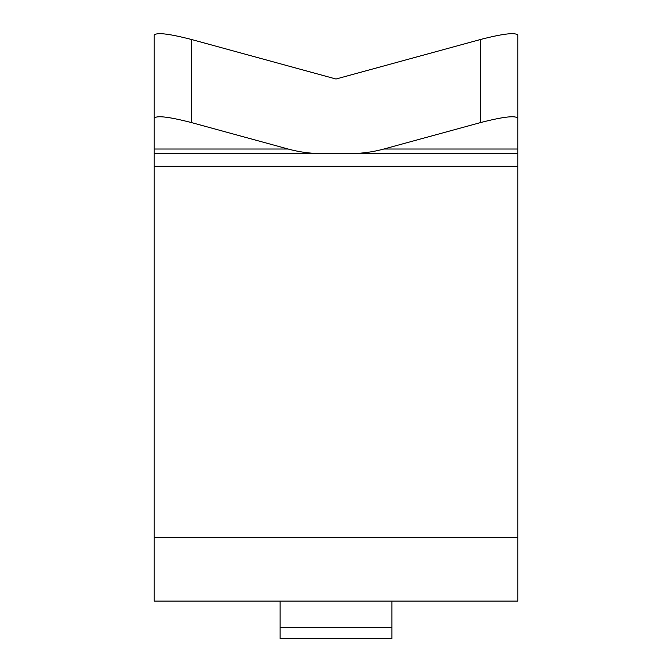 <?xml version="1.0" encoding="UTF-8"?>
<svg xmlns="http://www.w3.org/2000/svg" width="672" height="672" viewBox="0 0 672 672"><rect width="100%" height="100%" fill="white"/><g stroke="black" fill="none" stroke-linecap="round" stroke-linejoin="round"><path stroke-width="1.01" d="M191.495 39.497C168.882 33.667 156.458 32.222 154.199 35.154L154.199 118.238C156.458 115.315 168.882 116.76 191.495 122.59L191.495 39.497L336 79.019L480.505 39.497C503.118 33.667 515.542 32.222 517.801 35.154L517.801 149.024L383.838 149.024A113.938 98.826 180 0 1 349.574 153.602L154.199 153.602L154.199 118.238M349.574 153.602L517.801 153.602L517.801 601.104L154.199 601.104L154.199 153.602M280.064 627.48L280.064 638.4L391.936 638.4L391.936 627.48L280.064 627.48L280.064 601.104M391.936 601.104L391.936 627.48M322.426 153.602A113.938 98.826 180 0 1 288.162 149.024L191.495 122.59M517.801 153.602L517.801 149.024M383.838 149.024L480.505 122.59C503.118 116.76 515.542 115.315 517.801 118.238M288.162 149.024L154.199 149.024M517.801 537.617L154.199 537.617M517.801 166.295L154.199 166.295M480.505 122.59L480.505 39.497"/></g></svg>

